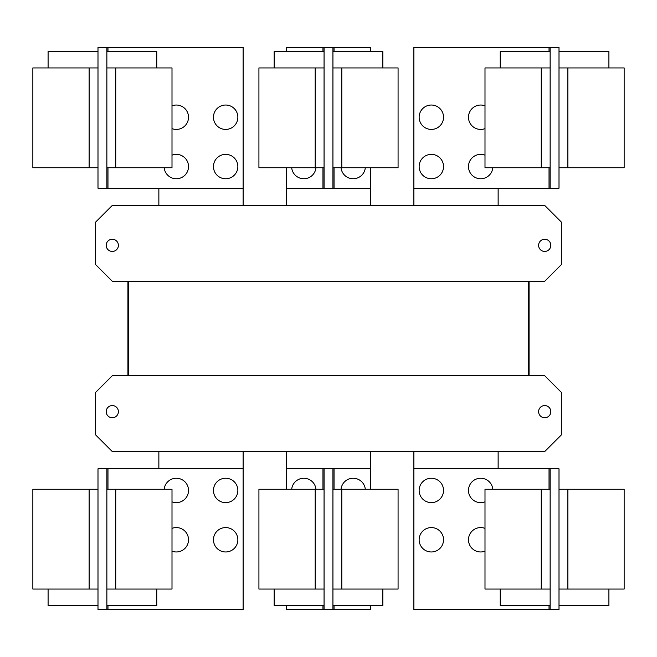 <?xml version="1.0" encoding="UTF-8"?>
<svg xmlns="http://www.w3.org/2000/svg" width="657" height="657" viewBox="0 0 657 657"><rect width="100%" height="100%" fill="white"/><g stroke="black" fill="none" stroke-linecap="round" stroke-linejoin="round"><path stroke-width="0.99" d="M484.997 589.058L484.997 489.268L550.139 489.268L550.139 589.058L484.997 589.058M500.248 589.058L500.248 605.688L550.139 605.688M419.141 539.775A12.196 12.196 0 0 1 431.337 527.579A12.196 12.196 0 0 1 443.532 539.775A12.196 12.196 0 0 1 431.337 551.97A12.196 12.196 0 0 1 419.141 539.775M484.997 551.174A12.196 12.196 0 0 1 468.482 539.775A12.196 12.196 0 0 1 484.997 528.368M419.141 490.434A12.196 12.196 0 0 1 431.337 478.239A12.196 12.196 0 0 1 443.532 490.434A12.196 12.196 0 0 1 431.337 502.63A12.196 12.196 0 0 1 419.141 490.434M484.997 501.841A12.196 12.196 0 0 1 468.482 490.434A12.196 12.196 0 0 1 480.095 478.255A12.196 12.196 0 0 1 492.816 489.268M172.003 489.268L172.003 589.058L106.861 589.058L106.861 489.268L172.003 489.268M106.861 605.688L156.752 605.688L156.752 589.058M172.003 528.368A12.196 12.196 0 0 1 188.518 539.775A12.196 12.196 0 0 1 172.003 551.174M213.468 539.775A12.196 12.196 0 0 1 225.663 527.579A12.196 12.196 0 0 1 237.859 539.775A12.196 12.196 0 0 1 225.663 551.97A12.196 12.196 0 0 1 213.468 539.775M164.184 489.268A12.196 12.196 0 0 1 176.905 478.255A12.196 12.196 0 0 1 188.518 490.434A12.196 12.196 0 0 1 172.003 501.841M213.468 490.434A12.196 12.196 0 0 1 225.663 478.239A12.196 12.196 0 0 1 237.859 490.434A12.196 12.196 0 0 1 225.663 502.63A12.196 12.196 0 0 1 213.468 490.434M550.139 468.761L559.008 468.786L559.008 489.268L624.15 489.268L624.15 589.058L559.008 589.058L559.008 609.54L413.877 609.573L413.877 468.761L550.139 468.761L550.139 489.268M559.008 605.688L608.908 605.688L608.908 589.058M559.008 489.268L559.008 589.058M258.924 589.058L258.924 489.268L324.065 489.268L324.065 589.058L258.924 589.058M274.174 589.058L274.174 605.688L324.065 605.688M398.076 489.268L398.076 589.058L332.935 589.058L332.935 489.268L398.076 489.268M332.935 605.688L382.826 605.688L382.826 589.058M107.97 489.268L107.97 468.761L243.123 468.761L243.123 609.573L97.992 609.54L97.992 589.058L32.85 589.058L32.85 489.268L97.992 489.268L97.992 468.786L102.426 468.786L97.992 468.786M97.992 589.058L97.992 489.268M48.092 589.058L48.092 605.688L97.992 605.688M107.97 468.761L102.426 468.761M550.139 589.058L550.139 609.573M291.692 489.268A12.196 12.196 0 0 1 315.968 489.268M341.032 489.268A12.196 12.196 0 0 1 365.308 489.268M106.861 609.573L106.861 589.058M106.861 489.268L106.861 468.761M554.574 609.54L559.008 609.54M554.574 468.761L559.008 468.786M370.605 605.688L370.605 609.54L324.065 609.573L324.065 589.058M286.395 489.268L286.395 468.761L324.065 468.761L324.065 489.268M286.395 605.688L286.395 609.573L324.065 609.573M332.935 609.54L332.935 589.058M332.935 489.268L332.935 468.786L324.065 468.761M370.605 489.268L370.605 468.786L332.935 468.786M97.992 609.54L102.426 609.54M484.997 167.732L484.997 67.942L550.139 67.942L550.139 167.732L484.997 167.732M550.139 51.312L500.248 51.312L500.248 67.942M419.141 117.225A12.196 12.196 0 0 1 431.337 105.03A12.196 12.196 0 0 1 443.532 117.225A12.196 12.196 0 0 1 431.337 129.421A12.196 12.196 0 0 1 419.141 117.225M484.997 128.632A12.196 12.196 0 0 1 468.482 117.225A12.196 12.196 0 0 1 484.997 105.826M419.141 166.566A12.196 12.196 0 0 1 431.337 154.37A12.196 12.196 0 0 1 443.532 166.566A12.196 12.196 0 0 1 431.337 178.761A12.196 12.196 0 0 1 419.141 166.566M492.816 167.732A12.196 12.196 0 0 1 480.095 178.745A12.196 12.196 0 0 1 468.482 166.566A12.196 12.196 0 0 1 484.997 155.159M172.003 67.942L172.003 167.732L106.861 167.732L106.861 67.942L172.003 67.942M156.752 67.942L156.752 51.312L106.861 51.312M172.003 105.826A12.196 12.196 0 0 1 188.518 117.225A12.196 12.196 0 0 1 172.003 128.632M213.468 117.225A12.196 12.196 0 0 1 225.663 105.03A12.196 12.196 0 0 1 237.859 117.225A12.196 12.196 0 0 1 225.663 129.421A12.196 12.196 0 0 1 213.468 117.225M172.003 155.159A12.196 12.196 0 0 1 188.518 166.566A12.196 12.196 0 0 1 176.905 178.745A12.196 12.196 0 0 1 164.184 167.732M213.468 166.566A12.196 12.196 0 0 1 225.663 154.37A12.196 12.196 0 0 1 237.859 166.566A12.196 12.196 0 0 1 225.663 178.761A12.196 12.196 0 0 1 213.468 166.566M549.03 167.732L549.03 188.239L413.877 188.239L413.877 47.427L559.008 47.46L559.008 67.942L624.15 67.942L624.15 167.732L559.008 167.732L559.008 188.214L554.574 188.214L559.008 188.214M559.008 67.942L559.008 167.732M608.908 67.942L608.908 51.312L559.008 51.312M549.03 188.239L554.574 188.239M106.861 188.239L97.992 188.214L97.992 167.732L32.85 167.732L32.85 67.942L97.992 67.942L97.992 47.46L243.123 47.427L243.123 188.239L106.861 188.239L106.861 167.732M97.992 51.312L48.092 51.312L48.092 67.942M97.992 167.732L97.992 67.942M127.926 281.27L127.926 375.73L127.926 281.27M529.074 375.73L529.074 281.27L529.074 375.73M498.137 468.761L498.137 451.573M413.877 451.573L413.877 468.761M370.63 489.268L370.63 451.573M286.37 451.573L286.37 489.268M243.123 468.761L243.123 451.573M158.863 451.573L158.863 468.761M550.139 47.427L550.139 67.942M550.139 167.732L550.139 188.239M106.861 67.942L106.861 47.427M538.609 411.66A6.102 6.102 0 0 1 544.71 405.558A6.102 6.102 0 0 1 550.804 411.66A6.102 6.102 0 0 1 544.71 417.753A6.102 6.102 0 0 1 538.609 411.66M106.196 411.66A6.102 6.102 0 0 1 112.29 405.558A6.102 6.102 0 0 1 118.391 411.66A6.102 6.102 0 0 1 112.29 417.753A6.102 6.102 0 0 1 106.196 411.66M95.659 434.942L95.659 392.36L112.29 375.73L544.71 375.73L561.341 392.36L561.341 434.942L544.71 451.573L112.29 451.573L95.659 434.942M559.008 47.46L554.574 47.46M102.426 47.46L97.992 47.46M97.992 188.214L102.426 188.214M128.419 375.73L128.419 281.27M528.581 281.27L528.581 375.73M398.076 67.942L398.076 167.732L332.935 167.732L332.935 67.942L398.076 67.942M382.826 67.942L382.826 51.312L332.935 51.312M365.308 167.732A12.196 12.196 0 0 1 341.032 167.732M550.804 245.34A6.102 6.102 0 0 1 544.71 251.442A6.102 6.102 0 0 1 538.609 245.34A6.102 6.102 0 0 1 544.71 239.247A6.102 6.102 0 0 1 550.804 245.34M118.391 245.34A6.102 6.102 0 0 1 112.29 251.442A6.102 6.102 0 0 1 106.196 245.34A6.102 6.102 0 0 1 112.29 239.247A6.102 6.102 0 0 1 118.391 245.34M561.341 264.64L544.71 281.27L112.29 281.27L95.659 264.64L95.659 222.058L112.29 205.427L544.71 205.427L561.341 222.058L561.341 264.64M258.924 167.732L258.924 67.942L324.065 67.942L324.065 167.732L258.924 167.732M324.065 51.312L274.174 51.312L274.174 67.942M370.605 167.732L370.605 188.214L332.935 188.214L332.935 167.732M370.605 51.312L370.605 47.46L324.065 47.427L324.065 67.942M413.877 188.239L413.877 205.427M498.137 205.427L498.137 188.239M158.863 188.239L158.863 205.427M243.123 205.427L243.123 188.239M332.935 67.942L332.935 47.46M332.935 188.214L324.065 188.239L324.065 167.732M370.63 205.427L370.63 167.732M286.37 167.732L286.37 205.427M324.065 47.427L286.395 47.427L286.395 51.312M286.395 167.732L286.395 188.239L324.065 188.239M315.968 167.732A12.196 12.196 0 0 1 291.692 167.732M541.269 589.058L541.269 489.268M115.731 489.268L115.731 589.058M567.878 489.268L567.878 589.058M549.03 468.761L549.03 489.268M549.03 605.688L549.03 609.573M315.196 589.058L315.196 489.268M341.804 489.268L341.804 589.058M89.122 589.058L89.122 489.268M107.97 609.573L107.97 605.688M322.957 468.761L322.957 489.268M322.957 605.688L322.957 609.573M334.043 609.54L334.043 605.688M334.043 489.268L334.043 468.786M541.269 167.732L541.269 67.942M115.731 67.942L115.731 167.732M567.878 67.942L567.878 167.732M549.03 47.427L549.03 51.312M89.122 167.732L89.122 67.942M107.97 188.239L107.97 167.732M107.97 51.312L107.97 47.427M341.804 67.942L341.804 167.732M315.196 167.732L315.196 67.942M334.043 188.214L334.043 167.732M334.043 51.312L334.043 47.46M322.957 47.427L322.957 51.312M322.957 167.732L322.957 188.239"/></g></svg>
